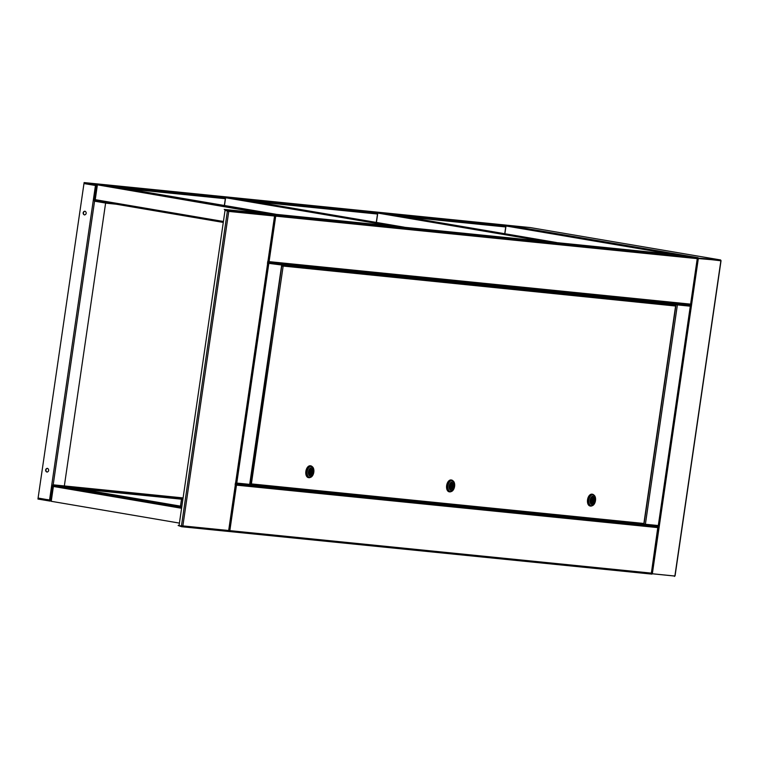 <?xml version="1.0" encoding="UTF-8"?>
<svg xmlns="http://www.w3.org/2000/svg" width="759" height="759" viewBox="0 0 759 759"><rect width="100%" height="100%" fill="white"/><g stroke="black" fill="none" stroke-linecap="round" stroke-linejoin="round"><path stroke-width="1.14" d="M97.731 184.864L111.032 186.202L97.731 184.864M223.421 221.476L95.236 199.664L95.938 200.765L95.093 199.617L97.256 184.779M95.093 199.617L95.568 199.702M110.899 187.112L111.032 186.202M95.9 200.755L223.288 222.425L95.9 200.755M262.348 212.871L97.399 184.835L262.291 213.26M95.236 199.664L97.399 184.835M275.754 214.228L262.453 212.89L275.754 214.228L111.137 186.221L275.735 214.228M111.004 187.122L111.137 186.221M507.439 225.708L504.042 225.176L507.439 225.708M370.525 211.903L367.138 211.372L370.525 211.903M233.62 198.099L230.233 197.568L233.62 198.099M96.716 184.304L93.319 183.773L96.716 184.304M97.114 185.775L96.716 185.727A0.996 0.806 -84.2 0 0 96.061 184.608L84.116 182.577L84.031 183.166L95.976 185.205L94.135 200.091A0.996 0.806 -84.2 0 0 94.78 201.211L106.734 203.251L106.82 202.653L95.729 200.708M96.716 185.727L94.875 200.623M116.08 204.19L106.734 203.251M107.398 202.71L106.82 202.653M84.116 182.577L506.813 225.186L518.758 227.216A0.996 0.806 95.8 0 1 518.976 227.292M47.248 499.65L38.092 498.046L83.974 183.564L96.241 185.613L83.974 183.564M50.834 500.219L53.301 485.437L65.265 487.468L65.359 486.88L53.405 484.84A0.996 0.806 -84.2 0 0 52.466 485.694L49.999 500.475L38.035 498.445L37.95 499.043L49.895 501.073A0.996 0.806 -84.2 0 0 50.834 500.219L51.233 500.257M65.359 486.88L182.976 498.729M65.265 487.468L182.891 499.327M43.88 499.033L38.035 498.445M86.175 213.326A1.897 1.537 -84.2 0 0 83.148 212.814A1.897 1.537 -84.2 0 0 86.175 213.326M84.647 214.968A1.897 1.537 95.8 0 1 85.027 211.211M48.661 470.457A1.897 1.537 -84.2 0 0 45.635 469.944A1.897 1.537 -84.2 0 0 48.661 470.457M47.143 472.098A1.897 1.537 95.8 0 1 47.513 468.341M105.615 203.061L64.344 485.95M225.954 197.786L238.772 199.048L225.954 197.795L390.572 225.803L225.964 197.795M224.341 205.452L225.47 197.71M239.123 200.034L239.256 199.133M224.484 205.48L225.613 197.757M403.968 227.15L390.667 225.812L403.968 227.15M239.351 199.143L404.31 227.188L239.702 199.181L239.218 200.044M378.124 213.127L391.426 214.465L378.124 213.127L542.742 241.134L378.134 213.137M376.274 222.415L377.64 213.042M391.293 215.366L391.426 214.465M376.417 222.444L377.783 213.099M556.138 242.491L542.837 241.153L556.138 242.491M391.521 214.484L556.48 242.519L391.872 214.522L391.388 215.385M506.338 226.049L519.165 227.311L505.864 225.973L670.956 254.066L506.357 226.059M504.735 233.715L505.864 225.973M519.507 228.298L519.64 227.396M504.877 233.744L506.006 226.021M684.362 255.413L671.051 254.075L684.362 255.413M519.735 227.406L684.694 255.451L520.095 227.444L519.611 228.307M68.206 487.762L69.847 487.933M89.097 491.263L76.08 489.081L89.097 491.263M105.349 494.024L92.332 491.851L105.349 494.024M121.592 496.794L108.584 494.612L121.592 496.794M137.844 499.555L124.827 497.373L137.844 499.555M154.096 502.325L141.079 500.143L154.096 502.325M170.339 505.086L157.322 502.904L170.339 505.086M176.913 505.75L163.897 503.568L176.913 505.75M160.671 502.98L147.654 500.807L160.671 502.98M144.419 500.219L131.402 498.037L144.419 500.219M128.167 497.458L115.159 495.276L128.167 497.458M111.924 494.688L98.907 492.515L111.924 494.688M95.672 491.927L82.655 489.745L95.672 491.927M74.78 488.426L76.422 488.597M181.771 506.974L173.574 505.674L181.762 507.088M181.837 506.538L180.149 506.329L181.818 506.642M51.233 501.272L53.253 486.415L54.382 485.58L53.396 486.462L51.233 501.301L179.418 523.103M181.648 499.204L180.623 506.158M181.505 499.185L180.481 506.13M669.637 302.964L676.905 304.824L669.552 303.249L669.096 303.904M644.344 525.095L657.598 526.433L658.3 525.551L690.301 306.2L689.846 305.099L688.413 304.852M689.846 305.099L675.112 303.515M676.459 304.35L676.905 304.824M658.3 525.551L645.387 524.251L644.249 525.086L637.427 523.776M657.598 526.433L644.249 525.086L644.344 524.488L643.385 524.327M644.913 524.165L644.344 524.488L644.913 524.165M676.051 304.378L643.955 524.384L645.387 524.251L677.389 304.9L669.201 303.221M643.955 524.384L643.452 524.298M235.736 483.91L248.99 485.248L235.688 483.9L236.78 483.066L235.347 483.198M248.952 485.238L249.692 484.365L236.78 483.066L268.781 263.715L267.443 263.193L281.693 265.014L281.238 263.914L279.815 263.667M236.305 482.98L235.736 483.303M267.851 263.164L268.297 263.629L267.794 263.231M281.238 263.914L267.946 262.576L268.781 263.715M651.051 573.7L651.364 573.121L229.844 530.636L229.265 531.48L228.165 531.404M228.317 531.347L229.19 530.892L229.265 531.48L228.336 531.433M651.07 573.434L650.605 573.956M228.431 530.636L229.844 530.636L236.476 485.143L235.119 484.745L236.476 485.143L236.182 484.128L236.002 485.058L235.47 484.783L236.002 485.058M651.364 573.121L657.863 526.983M657.816 527.154L657.911 526.566L656.507 526.319M235.176 484.555L235.935 484.659M235.262 483.957L236.182 484.128M657.93 526.566L235.651 483.995M684.096 255.764L687.493 256.295L684.096 255.764M273.382 214.361L276.769 214.892L273.382 214.361M410.287 228.155L413.683 228.696L410.287 228.155M547.192 241.96L550.588 242.491L547.192 241.96M697.104 257.984L274.511 214.968L275.422 215.139L275.175 215.67L274.473 214.958L263.326 213.061A0.996 0.806 -84.2 0 0 262.68 213.298M697.17 257.567L686.022 255.669L263.326 213.061M697.066 258.164L697.151 257.567L697.246 258.639L275.716 216.144L274.369 215.755L275.716 216.144L275.422 215.139M697.246 258.639L690.605 304.131L689.846 304.957M268.022 261.675L268.601 261.561L268.515 262.491L267.585 262.434M267.671 261.637L269.084 261.637L268.515 262.491M268.43 261.902L267.671 261.846M281.912 264.872L669.248 303.923L675.14 304.919L675.605 306.029L281.76 265.916L283.107 266.466L251.381 483.91L643.879 523.473L643.167 524.355L250.299 484.754L251.381 483.91L249.948 484.043L250.906 483.834M249.683 484.65L250.252 484.745L249.929 484.081M250.394 484.014L281.75 265.944M283.107 266.466L282.263 265.318L282.177 265.916M675.14 304.919L281.855 265.252M675.605 306.029L643.879 523.473M310.327 477.392A5.996 3.539 -80.3 0 1 308.932 477.705A5.996 3.539 -80.3 0 1 308.799 477.686A5.996 3.539 -80.3 0 1 306.294 471.292A5.996 3.539 -80.3 0 1 310.668 465.836A5.996 3.539 -80.3 0 1 310.81 465.855A5.996 3.539 -80.3 0 1 312.158 466.633M308.524 477.629A5.996 3.539 -80.3 0 1 308.382 477.61A5.996 3.539 -80.3 0 1 305.886 471.225A5.996 3.539 -80.3 0 1 310.251 465.76A5.996 3.539 -80.3 0 1 310.393 465.779A5.996 3.539 -80.3 0 1 310.535 465.808M310.867 466.273A5.598 3.302 99.7 0 0 310.744 466.244A5.598 3.302 99.7 0 0 310.611 466.225A5.598 3.302 99.7 0 0 306.532 471.33A5.598 3.302 99.7 0 0 308.866 477.288A5.598 3.302 99.7 0 0 308.998 477.307M309.719 477.43A5.598 3.302 -80.3 0 1 309.587 477.411A5.598 3.302 -80.3 0 1 307.234 471.557A5.598 3.302 -80.3 0 1 311.332 466.349A5.598 3.302 -80.3 0 1 311.465 466.368A5.598 3.302 -80.3 0 1 313.809 472.221A5.598 3.302 -80.3 0 1 309.719 477.43M308.496 471.728A4.402 2.59 -80.3 0 1 311.712 467.629A4.402 2.59 -80.3 0 1 313.657 472.24A4.402 2.59 -80.3 0 1 310.44 476.339A4.402 2.59 -80.3 0 1 308.496 471.728M311.541 468.815A3.197 1.888 -80.3 0 1 311.617 468.834A3.197 1.888 -80.3 0 1 312.945 472.24A3.197 1.888 -80.3 0 1 310.611 475.153A3.197 1.888 -80.3 0 1 310.535 475.134A3.197 1.888 -80.3 0 1 309.207 471.728A3.197 1.888 -80.3 0 1 311.541 468.815M310.972 472.677L311.19 471.292L310.972 472.677L309.928 472.496M309.966 474.859L310.355 473.644A1.897 1.12 -80.3 0 1 309.957 471.87A1.897 1.12 -80.3 0 1 310.858 470.229L310.867 468.948M310.175 474.897A3.102 1.831 -80.3 0 1 309.255 471.804A3.102 1.831 -80.3 0 1 311.038 468.977M310.981 468.901L311.977 469.071L311.797 470.324A1.897 1.12 -80.3 0 1 312.196 472.098A1.897 1.12 -80.3 0 1 311.294 473.739L311.114 474.992L310.184 474.84M311.977 469.071A3.102 1.831 -80.3 0 1 312.898 472.164A3.102 1.831 -80.3 0 1 311.114 474.992M310.867 470.172L311.797 470.324M310.697 470.343A1.897 1.12 -80.3 0 1 310.943 471.254M310.706 472.629A1.897 1.12 -80.3 0 1 310.175 473.407M310.289 473.569L311.294 473.739M451.112 491.585A5.996 3.539 -80.3 0 1 449.717 491.889A5.996 3.539 -80.3 0 1 449.575 491.87A5.996 3.539 -80.3 0 1 447.079 485.485A5.996 3.539 -80.3 0 1 451.453 480.02A5.996 3.539 -80.3 0 1 451.586 480.039A5.996 3.539 -80.3 0 1 452.943 480.817M449.3 491.823A5.996 3.539 -80.3 0 1 449.167 491.804A5.996 3.539 -80.3 0 1 446.662 485.409A5.996 3.539 -80.3 0 1 451.036 479.954A5.996 3.539 -80.3 0 1 451.178 479.973A5.996 3.539 -80.3 0 1 451.311 480.001M451.652 480.466A5.598 3.302 99.7 0 0 451.52 480.438A5.598 3.302 99.7 0 0 451.387 480.419A5.598 3.302 99.7 0 0 447.317 485.513A5.598 3.302 99.7 0 0 449.641 491.481A5.598 3.302 99.7 0 0 449.774 491.5M450.495 491.623A5.598 3.302 -80.3 0 1 450.362 491.604A5.598 3.302 -80.3 0 1 448.019 485.751A5.598 3.302 -80.3 0 1 452.117 480.542A5.598 3.302 -80.3 0 1 452.241 480.561A5.598 3.302 -80.3 0 1 454.594 486.415A5.598 3.302 -80.3 0 1 450.495 491.623M449.271 485.912A4.402 2.59 -80.3 0 1 452.497 481.823A4.402 2.59 -80.3 0 1 454.442 486.434A4.402 2.59 -80.3 0 1 451.226 490.523A4.402 2.59 -80.3 0 1 449.271 485.912M452.317 483.009A3.197 1.888 -80.3 0 1 452.392 483.018A3.197 1.888 -80.3 0 1 453.73 486.424A3.197 1.888 -80.3 0 1 451.396 489.337A3.197 1.888 -80.3 0 1 451.32 489.327A3.197 1.888 -80.3 0 1 449.992 485.921A3.197 1.888 -80.3 0 1 452.317 483.009M451.757 486.87L451.975 485.485L451.757 486.87L450.713 486.69M450.742 489.052L451.14 487.828A1.897 1.12 -80.3 0 1 450.742 486.064A1.897 1.12 -80.3 0 1 451.633 484.422L451.652 483.132M450.96 489.09A3.102 1.831 -80.3 0 1 450.04 485.988A3.102 1.831 -80.3 0 1 451.823 483.17M451.757 483.094L452.762 483.265L452.573 484.517A1.897 1.12 -80.3 0 1 452.971 486.291A1.897 1.12 -80.3 0 1 452.079 487.923L451.899 489.185L450.969 489.024M452.762 483.265A3.102 1.831 -80.3 0 1 453.673 486.358A3.102 1.831 -80.3 0 1 451.899 489.185M451.643 484.356L452.573 484.517M451.482 484.536A1.897 1.12 -80.3 0 1 451.728 485.447M451.491 486.823A1.897 1.12 -80.3 0 1 450.96 487.591M451.074 487.752L452.079 487.923M592.011 505.788A5.996 3.539 -80.3 0 1 590.616 506.092A5.996 3.539 -80.3 0 1 590.474 506.073A5.996 3.539 -80.3 0 1 587.978 499.688A5.996 3.539 -80.3 0 1 592.352 494.223A5.996 3.539 -80.3 0 1 592.485 494.242A5.996 3.539 -80.3 0 1 593.842 495.02M590.198 506.025A5.996 3.539 -80.3 0 1 590.066 506.006A5.996 3.539 -80.3 0 1 587.561 499.612A5.996 3.539 -80.3 0 1 591.935 494.156A5.996 3.539 -80.3 0 1 592.077 494.175A5.996 3.539 -80.3 0 1 592.21 494.204M592.551 494.669A5.598 3.302 99.7 0 0 592.418 494.64A5.598 3.302 99.7 0 0 592.286 494.621A5.598 3.302 99.7 0 0 588.216 499.716A5.598 3.302 99.7 0 0 590.54 505.684A5.598 3.302 99.7 0 0 590.673 505.703M591.394 505.826A5.598 3.302 -80.3 0 1 591.261 505.807A5.598 3.302 -80.3 0 1 588.918 499.953A5.598 3.302 -80.3 0 1 593.016 494.745A5.598 3.302 -80.3 0 1 593.14 494.764A5.598 3.302 -80.3 0 1 595.492 500.617A5.598 3.302 -80.3 0 1 591.394 505.826M590.17 500.115A4.402 2.59 -80.3 0 1 593.396 496.025A4.402 2.59 -80.3 0 1 595.341 500.636A4.402 2.59 -80.3 0 1 592.124 504.726A4.402 2.59 -80.3 0 1 590.17 500.115M593.215 497.211A3.197 1.888 -80.3 0 1 593.291 497.221A3.197 1.888 -80.3 0 1 594.629 500.627A3.197 1.888 -80.3 0 1 592.295 503.54A3.197 1.888 -80.3 0 1 592.219 503.53A3.197 1.888 -80.3 0 1 590.891 500.124A3.197 1.888 -80.3 0 1 593.215 497.211M592.656 501.073L592.874 499.688L592.656 501.073L591.612 500.893M591.64 503.255L592.039 502.031A1.897 1.12 -80.3 0 1 591.64 500.266A1.897 1.12 -80.3 0 1 592.532 498.625L592.551 497.335M591.859 503.293A3.102 1.831 -80.3 0 1 590.938 500.19A3.102 1.831 -80.3 0 1 592.722 497.373M592.656 497.297L593.661 497.458L593.472 498.72A1.897 1.12 -80.3 0 1 593.87 500.494A1.897 1.12 -80.3 0 1 592.978 502.126L592.798 503.388L591.868 503.226M593.661 497.458A3.102 1.831 -80.3 0 1 594.572 500.56A3.102 1.831 -80.3 0 1 592.798 503.388M592.542 498.559L593.472 498.72M592.381 498.739A1.897 1.12 -80.3 0 1 592.627 499.65M592.39 501.025A1.897 1.12 -80.3 0 1 591.859 501.794M591.973 501.955L592.978 502.126M178.118 525.494L181.667 526.727L228.07 531.404L228.668 530.513L274.549 216.03L274.416 215.433L274.549 216.03L228.753 211.41L227.785 210.252L225.404 209.854L228.431 211.353L225.053 210.29L179.029 525.816L182.558 525.845L181.676 526.329L179.058 525.589M225.347 210.243L224.228 209.418L225.404 209.854M274.549 216.03L274.208 214.939L267.358 213.772L224.228 209.418M181.809 526.243L182.872 525.902L181.733 526.329M181.41 526.224L227.444 210.698L228.753 211.41L225.053 210.29M652.342 573.757L674.884 576.024L720.917 260.489L698.375 258.212L652.342 573.757L651.526 573.225M697.445 258.477L720.917 260.489M673.897 575.929L651.924 573.747M674.504 576.034L651.962 573.757M674.447 576.423L674.713 575.626M651.231 573.263L651.905 574.155L651.004 574.003L651.848 574.146M530.199 227.567L720.623 259.967L720.652 260.745L720.614 259.957L720.414 260.726L698.014 258.088L720.614 259.957L530.199 227.567L507.657 225.29L698.071 257.69L697.17 258.383M698.014 258.088L697.236 258.383M507.391 226.087L507.657 225.29M714.94 259.796L715.984 259.967L714.94 259.796M714.712 259.768L715.746 259.948M505.722 226.96L405.809 216.884M377.498 214.038L253.639 201.552M225.328 198.697L125.425 188.621M95.179 200.224L94.609 200.167M96.061 184.608L518.758 227.216M52.94 485.779L53.528 485.836M53.405 484.84L183.099 497.913L53.367 484.84M94.571 201.144L53.187 484.84M95.444 185.519L49.563 500.001M96.07 185.234L93.423 184.769M47.494 499.65L50.36 500.143M65.853 487.525L181.733 507.249M181.866 506.367L78.775 488.834L181.866 506.367M53.396 486.462L181.581 508.274M53.253 486.415L53.728 486.491M181.61 499.384L182.853 499.602M181.467 499.337L181.951 499.422M677.389 304.9L690.301 306.2M249.692 484.365L281.693 265.014M228.639 531.461L650.861 574.022M657.996 527.628L236.476 485.143M249.588 484.925L638.85 524.165M690.605 304.131L269.084 261.637L275.716 216.144M690.168 305.033L267.965 262.472L690.102 305.023M250.347 484.754L643.129 524.346M181.714 526.727L228.032 531.395M274.208 214.939L227.728 210.651M228.668 530.513L182.872 525.902L228.753 211.41M657.987 527.334L658.148 526.186M690.339 305.526L690.51 304.406M93.12 184.674L96.564 185.291M50.625 500.172L47.191 499.555M690.529 306L658.461 525.778M249.853 484.593L281.921 264.806M228.487 531.442L650.918 574.022M651.545 573.206L658.205 527.562M263.288 213.061L685.984 255.669M690.785 304.217L697.445 258.563M675.814 305.905L644.049 523.615M308.866 477.288L309.587 477.411M310.165 471.121L311.19 471.292M310.744 466.244L311.465 466.368M449.641 491.481L450.362 491.604M450.95 485.314L451.975 485.485M451.52 480.438L452.241 480.561M590.54 505.684L591.261 505.807M591.849 499.517L592.874 499.688M592.418 494.64L593.14 494.764M274.767 215.831L228.829 530.731M721.05 260.65L675.064 575.872"/></g></svg>
